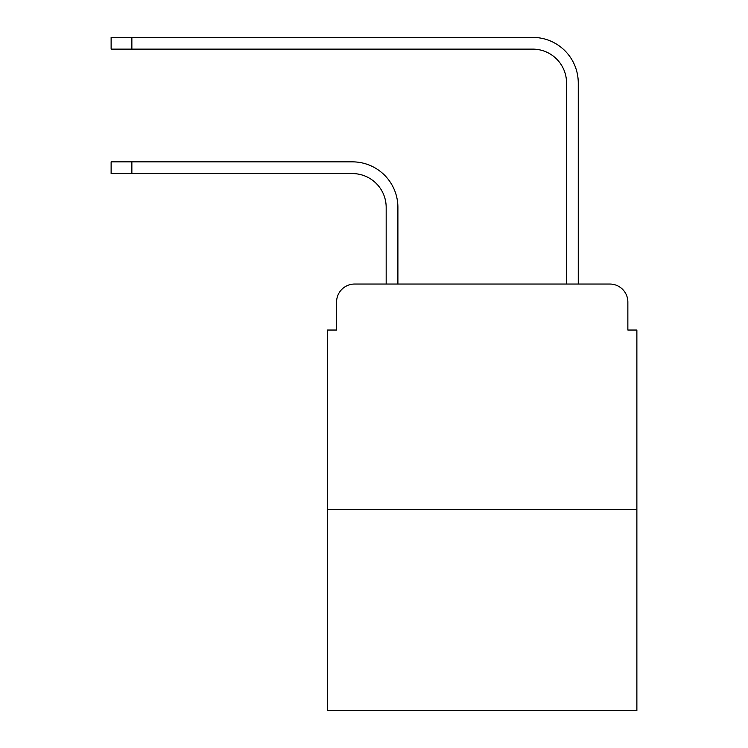 <?xml version="1.0" encoding="UTF-8"?>
<svg xmlns="http://www.w3.org/2000/svg" width="748" height="748" viewBox="0 0 748 748"><rect width="100%" height="100%" fill="white"/><g stroke="black" fill="none" stroke-linecap="round" stroke-linejoin="round"><path stroke-width="1.12" d="M336.572 302.08L336.572 330.036L336.572 302.08A18.036 18.036 0 0 1 354.608 284.044L386.174 284.044L386.174 207.392A33.819 33.819 0 0 0 352.355 173.573A33.819 33.819 -21 0 1 386.174 207.392A33.819 33.819 -21 0 0 352.355 173.573A33.819 33.819 -21 0 1 386.174 207.392A33.819 33.819 -21 0 0 352.355 173.573A33.819 33.819 -21 0 1 386.174 207.392A33.819 33.819 -21 0 0 352.355 173.573A33.819 33.819 -21 0 1 386.174 207.392M636.875 509.5L327.559 509.5L327.559 710.6L636.875 710.6L636.875 330.036L627.862 330.036L627.862 302.08A18.036 18.036 0 0 0 609.826 284.044L354.608 284.044M327.559 509.5L327.559 330.036L336.572 330.036M131.863 161.849L131.863 173.573L111.125 173.573L111.125 161.849L352.355 161.849A45.544 45.544 159 0 1 397.899 207.392L397.899 284.044L411.877 284.044M552.557 284.044L566.535 284.044L566.535 82.944A33.819 33.819 0 0 0 532.716 49.125A33.819 33.819 21 0 1 566.535 82.944A33.819 33.819 21 0 0 532.716 49.125A33.819 33.819 21 0 1 566.535 82.944A33.819 33.819 21 0 0 532.716 49.125A33.819 33.819 21 0 1 566.535 82.944A33.819 33.819 21 0 0 532.716 49.125A33.819 33.819 21 0 1 566.535 82.944M131.863 37.4L131.863 49.125L111.125 49.125L111.125 37.4L532.716 37.4A45.544 45.544 -159 0 1 578.26 82.944L578.26 284.044L578.26 82.944L578.26 284.044L578.26 82.944L578.26 284.044L578.26 82.944L578.26 284.044L609.826 284.044M627.862 330.036L627.862 302.08M131.863 173.573L352.355 173.573M131.863 49.125L532.716 49.125M111.125 161.849L111.125 173.573M111.125 37.4L111.125 49.125"/></g></svg>
